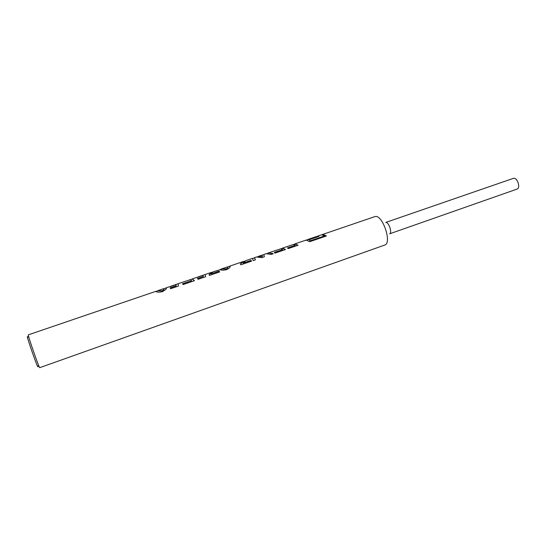 <?xml version="1.0" encoding="UTF-8"?>
<svg xmlns="http://www.w3.org/2000/svg" width="546" height="546" viewBox="0 0 546 546"><rect width="100%" height="100%" fill="white"/><g stroke="black" fill="none" stroke-linecap="round" stroke-linejoin="round"><path stroke-width="0.82" d="M157.514 290.772L162.025 290.793L163.916 289.667L163.814 288.622L157.473 290.779L162.06 290.909L163.916 289.667M155.726 291.516L157.555 290.895M169.997 286.65L175.894 284.637M192.233 279.067L194.431 280.692M197.208 277.361L202.907 275.416M209.063 274.802L211.063 272.638L212.592 272.113M221.376 268.987L226.174 268.871L227.88 267.82L227.341 266.946L221.314 269.001L226.201 268.987L227.88 267.82M219.82 269.649L221.417 269.11M240.356 264.1L243.311 261.636M252.525 258.49L254.525 257.814L255.419 259.828L253.208 260.585L252.47 258.374L245.775 260.654L243.018 263.111L250.935 260.408L251.631 261.118L240.97 264.769L240.295 264.046L242.895 261.643L244.062 261.377M258.435 256.477L262.353 256.586L262.073 255.228M262.196 255.938L262.053 255.241L263.82 254.634M267.363 253.426L268.605 253.01L272.393 253.405M263.964 255.2L264.353 256.77L261.78 257.651L256.538 256.989M282.466 248.28L285.476 249.536M294.895 244.035L298.014 245.25M307.371 239.776L318.946 236.391L308.879 239.83L310.299 240.793L324.781 235.838L310.299 240.793M321.533 234.821L324.781 235.838M317.26 236.268L307.33 239.66M307.275 239.81L318.803 236.445M322.672 234.562L326.385 235.988M27.307 336.664L27.546 337.844C28.679 342.267 35.422 361.629 37.278 365.8L37.858 366.83M169.956 286.657L178.085 283.749L178.44 286.043L170.693 288.697L170.093 287.851L176.119 285.79L175.928 284.63L165.902 287.913C167.26 288.192 166.141 289.428 162.544 291.605C159.575 292.322 157.514 292.356 156.361 291.7L155.371 291.496L28.255 334.869L28.508 336.145C29.757 340.922 37.101 362.012 39.087 366.537L39.681 367.69L385.285 244.854C391.769 241.714 382.446 214.933 375.416 216.503L374.692 216.68M322.236 234.671L322.884 234.357L326.453 235.961L309.719 241.694L306.047 240.103M294.437 244.192L295.086 243.844L298.089 245.222L288.22 248.601L287.455 247.925L295.236 245.263L287.565 248.007M286.206 246.867L293.339 244.499L295.236 245.263M282.023 248.423L282.644 248.089L285.544 249.515L274.993 253.126L274.256 252.436L282.691 249.549L274.358 252.525M280.412 248.935L272.577 251.515L280.924 248.758L282.691 249.549M267.444 253.399L268.571 252.887L273.253 253.719L271.062 254.47L266.216 253.685M263.807 254.511L264.36 256.763M254.436 257.835L255.432 259.821M243.079 261.575L229.347 266.271C231.006 266.428 230.159 267.547 226.808 269.615C223.607 270.284 221.403 270.311 220.195 269.704L213.008 271.84L210.906 273.901L218.987 271.144L219.69 271.928L209.562 275.396L209.002 274.727L211.466 272.495M196.99 277.416L205.05 274.549L205.685 276.72L198.109 279.313L197.447 278.501L203.344 276.488L203.01 275.389L192.26 278.917L194.478 280.678L183.094 284.575L182.514 283.79L191.612 280.678L182.596 283.893M190.001 279.784L181.559 282.569L190.322 279.668L191.612 280.678M178.085 283.749L181.593 282.555M205.05 274.549L211.104 272.488M257.698 256.709L258.79 256.224L262.326 256.47M286.445 246.792L292.799 244.683M254.463 257.692L256.729 256.92M263.8 254.511L266.4 253.624M385.81 222.447C388.684 221.894 392.335 232.384 389.742 233.736M513.117 178.446L513.349 178.371C517.246 176.986 520.959 188.036 516.96 189.121L516.796 189.169M308.879 239.83L310.312 240.902M306.9 239.94L307.255 239.749M243.018 263.111L250.962 260.517L251.576 261.138M210.906 273.901L219.014 271.26L219.642 271.949M205.153 274.904L205.535 276.208M197.536 278.596L203.344 276.488M170.168 287.954L176.146 285.906L175.928 284.63M164.025 288.684L165.882 288.056M190.397 279.689L192.301 279.04M227.696 266.96L229.3 266.414M243.12 261.698L244.881 261.097M257.773 256.702L258.633 256.408M281.033 248.764L282.575 248.239M293.516 244.499L295.011 243.994M307.282 239.674L321.655 234.773M306.804 239.967L307.323 239.79M322.324 234.671L322.795 234.514M37.278 365.8L39.087 366.537M27.546 337.844L28.508 336.145M170.611 286.302L175.853 284.514M197.741 277.047L202.866 275.293M258.592 256.286L262.012 255.119M268.373 252.948L272.638 251.494M282.535 248.116L286.316 246.826M294.97 243.871L306.163 240.056M322.761 234.398L374.836 216.625M389.728 233.777L516.96 189.121M385.776 222.427L513.233 178.405"/></g></svg>
